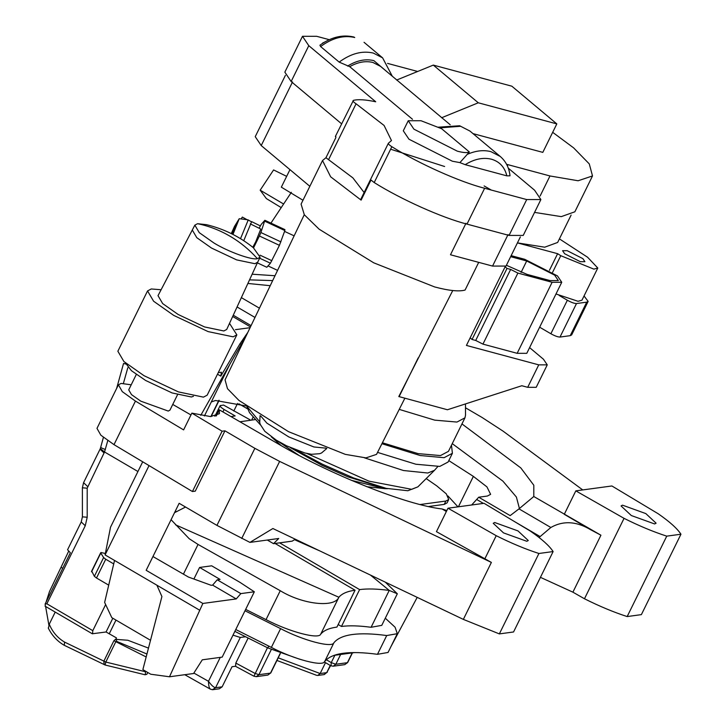 <?xml version="1.0" encoding="UTF-8"?>
<svg xmlns="http://www.w3.org/2000/svg" width="726" height="726" viewBox="0 0 726 726"><rect width="100%" height="100%" fill="white"/><g stroke="black" fill="none" stroke-linecap="round" stroke-linejoin="round"><path stroke-width="1.09" d="M193.443 396.314L191.374 396.986L172.107 392.947L145.681 380.497L131.442 370.705L125.344 362.8M192.381 230.16L196.791 237.683L211.511 248.047L236.622 259.881L254.926 263.71L257.676 262.186L226.712 329.459L223.853 330.974L204.587 326.945L178.16 314.485L162.66 303.577L158.014 295.663L194.849 225.133L197.563 223.699L206.502 224.67C223.844 228.853 239.471 236.54 253.374 247.729L260.108 257.249L257.403 258.683C252.058 260.371 228.191 251.759 213.989 243.019L199.269 232.656L194.849 225.133M232.964 234.444L239.226 218.707L234.525 226.385L231.276 233.6M240.515 238.672L248.101 220.268L242.348 217.074L241.105 218.943M243.745 240.714L251.559 221.875L247.983 219.833M252.793 247.267L255.697 241.849L260.77 229.053L250.307 223.871M232.284 234.099L236.83 223.917L231.957 233.935M245.933 405.925L215.54 400.498L211.311 401.932L229.888 364.189L246.731 334.677M229.616 323.515L236.848 334.868L233.137 336.828L208.09 331.591L173.732 315.402L153.594 301.217L147.541 290.926L151.253 288.966L160.954 289.728M236.848 334.868L207.173 395.18L203.461 397.14L178.414 391.904L144.057 375.714L123.91 361.539L117.866 351.239L147.541 290.926M490.84 189.785L484.124 185.947M444.621 166.508L390.624 149.202M271.297 436.816L281.053 445.51M277.033 440.609L298.522 455.084M382.393 442.769L418.112 453.623L440.473 455.574L448.459 451.345L464.949 417.84L465.511 415.254L465.466 403.928M399.236 409.391L434.729 420.145L456.953 422.06L464.949 417.84M302.978 200.249L281.334 187.163L289.955 169.648M270.943 223.118L291.353 192.326M257.385 262.876L266.805 267.268L270.417 263.211L279.428 245.334L284.864 230.569L284.91 229.625L264.872 220.287L260.879 232.529L280.917 241.876M284.864 230.569L264.827 221.23M279.428 245.334L259.391 235.995L260.879 232.529M260.053 255.18L271.869 260.688M270.417 263.211L259.645 258.193M264.872 220.287L261.26 224.343L259.236 228.028M259.391 235.995L253.546 247.875M211.13 416.579L219.143 400.307M278.221 657.838L320.148 673.537L325.493 662.657M245.579 636.747L240.306 637.455L232.992 635.15M381.912 443.713L420.182 455.52L444.094 457.689L452.407 453.287L451.472 445.219M377.538 452.389L415.862 464.232L439.802 466.401L448.123 461.999L452.407 453.287M351.13 480.258L384.907 488.662L387.63 488.689M366.83 486.729L384.907 488.662M559.129 295.437L567.36 300.246C571.335 302.443 574.384 303.541 576.498 303.541L586.717 302.161L588.142 301.399L584.049 295.954M317.77 675.452L323.987 674.608L326.618 672.657L320.148 673.537L317.77 675.452L316.627 675.325L276.933 660.46M326.618 672.657L324.277 674.554M330.257 665.443L326.718 672.639L330.584 665.633M145.354 674.735L145.454 671.741L105.805 662.058L105.116 665.007L145.064 674.772L146.888 674.273L147.759 672.485M250.08 327.689L235.46 329.668M217.501 374.199L220.795 376.122L221.412 372.229L218.254 372.656M220.795 376.122L239.997 343.752L247.838 332.372M200.766 415.336L229.888 364.189M137.931 471.51L104.535 451.98L107.757 440.646M123.42 383.382L127.803 367.737M252.448 274.228L275 275.735M272.667 280.599L249.935 279.882M212.718 689.691L219.252 688.82L222.147 686.832L232.039 666.722L235.605 666.241L235.814 663.083L248.147 638.036M145.454 671.741L145.681 671.278M148.476 648.1L127.84 640.259L115.897 639.361L116.459 637.909L106.069 631.983L92.293 633.771L45.048 606.146M146.933 654.017L116.868 641.457L115.797 641.757L105.805 662.058L64.541 642.074C57.59 637.945 52.499 631.983 49.259 624.197L55.212 612.091M115.96 638.934L113.9 640.731L103.836 661.186L104.154 664.571M48.869 625.032L45.602 606.473M46.101 602.054L49.495 591.527L68.571 551.424M45.148 603.996L46.854 603.796L85.26 525.751L87.202 517.239L82.392 516.858L81.239 521.967L67.563 549.773L70.358 552.767L45.148 603.996L45.339 606.201M109.218 633.825L115.978 620.095M112.829 618.253L106.069 631.983M103.401 437.406L100.315 448.641L83.563 482.717L82.383 487.799L87.202 488.19L104.535 451.98L100.333 448.595L83.572 482.69L87.592 486.484M92.574 633.816L92.801 630.658L105.642 604.567M204.405 415.98L211.311 401.932M210.858 416.579L218.862 400.307M49.259 624.197L48.442 628.162M248.319 283.503L270.226 285.69M64.541 642.074L64.315 645.232M105.116 665.007L64.033 645.187C57.154 641.112 51.9 635.377 48.252 627.981M212.373 689.7L215.667 687.703L212.373 689.7L210.313 689.128L184.758 674.699M267.449 647.728L253.964 676.224L256.287 676.65L258.928 674.69L271.27 649.598M116.868 641.457L115.897 639.361M210.712 689.237C209.324 688.811 208.589 686.17 208.489 681.306L193.869 673.047M240.306 637.455L215.586 687.713C213.753 687.431 211.393 685.29 208.489 681.306L220.268 657.375M116.632 388.428L123.547 363.436L125.662 364.016M100.841 447.107C100.705 447.633 102.221 448.423 105.379 449.485M539.654 327.199L550.871 333.751C554.855 335.947 557.895 337.055 560.009 337.055L570.228 335.666L571.652 334.913L588.142 301.399M281.216 207.618L266.36 198.579L260.171 190.185L273.593 169.938L286.652 176.354M260.171 190.185L283.612 204.015M251.541 221.584L260.344 225.904M177.516 394.753L169.938 410.154L168.223 411.061L140.808 401.169L131.506 394.626L128.72 389.871L136.297 374.471M631.33 515.542L654.634 523.954L656.095 523.183L645.813 513.581L622.509 505.169L621.057 505.94L631.33 515.542M503.508 532.884L526.813 541.287L528.265 540.525L517.992 530.915L494.687 522.511L493.226 523.283L503.508 532.884M217.219 579.802L220.06 579.412L199.596 567.451L211.665 565.808L240.007 582.379L254.336 591.781L222.183 657.121L202.3 659.816L193.579 673.51L169.494 676.777L202.863 603.451L236.24 598.923L212.618 585.111L217.219 579.802L240.841 593.605L254.336 591.781M240.841 593.605L236.24 598.923M149.039 465.593L105.079 554.918L114.536 560.445L104.635 602.435L111.804 617.654L150.518 640.287M216.294 415.971L219.316 409.836L219.397 413.684L210.486 416.57L191.855 413.13L222.102 431.217L224.942 430.827L254.862 448.323L279.637 461.409L491.375 562.423L463.351 619.387L272.885 528.528L249.925 542.395L278.73 538.492L273.52 543.674L267.304 540.035M273.52 543.674L292.197 541.142L295.273 539.209M249.925 542.395L216.938 525.388L179.15 503.3L146.171 570.309L202.863 603.451M224.942 430.827L195.267 491.148L192.426 491.529L114 444.648L100.85 435.201L96.985 428.367L118.42 384.807L122.286 391.641L135.435 401.088L183.605 429.892L191.855 413.13M114.536 560.445L199.568 610.149M152.95 556.533L188.433 577.052L211.202 585.31L212.618 585.111M199.596 567.451L193.896 579.03M219.316 409.836L276.76 443.051C328.796 473.996 407.023 505.196 442.052 508.953L446.372 511.485M156.907 585.21L161.916 596.563L142.868 669.626L150.745 674.227L169.494 676.777M172.752 404.436L190.956 414.954M465.475 407.767L482.109 417.495L503.018 431.108L582.733 489.923M417.205 597.371L390.869 646.739M471.655 504.997L478.715 497.219L487.382 496.04L490.622 494.333L486.937 486.883L473.37 476.392L448.804 460.611M461.954 423.92L520.805 467.907L533.819 485.249L533.801 496.511L600.928 535.207L572.905 592.171L584.475 598.768C599.485 606.283 613.724 612.218 627.173 616.565L641.376 614.632L680.952 534.218C677.276 528.546 669.671 521.713 658.137 513.718L611.891 485.966L575.818 490.867L624.051 518.346C639.062 525.869 653.291 531.804 666.749 536.142L680.952 534.218M572.905 592.171L540.434 577.342M463.351 619.387L499.352 633.907L513.554 631.974L553.121 551.56C549.446 545.888 541.85 539.055 530.307 531.06L484.06 503.309L447.987 508.209L496.221 535.688C511.231 543.211 525.461 549.146 538.919 553.484L553.121 551.56M600.928 535.207L590.655 529.744C576.453 521.232 563.185 520.478 550.843 527.493L539.064 537.485M491.375 562.423L436.444 531.659L447.987 508.209M478.715 497.219L510.169 515.614L518.99 508.872L550.843 527.493M519.426 508.536L516.395 497.047L502.891 481.12L452.253 443.64M446.835 510.55L442.052 508.953M533.801 496.511L518.99 508.872M131.215 384.807L121.115 383.428L118.42 384.807M499.352 633.907L538.919 553.484M484.687 559.138L496.221 535.688M584.475 598.768L624.051 518.346M627.173 616.565L666.749 536.142M590.655 529.744L564.274 514.317L575.818 490.867M222.102 431.217L192.426 491.529M105.079 554.918L110.524 527.203L142.704 461.809M567.197 250.697L562.586 250.697L564.637 253.737L580.31 261.687L584.911 261.687L582.869 258.637L567.197 250.697M412.504 119.282L349.714 66.665C357.891 62.055 365.632 60.657 372.937 62.472L380.596 66.411L450.211 124.754M469.323 151.934C467.408 153.032 463.406 152.769 457.307 151.162L413.911 129.164L408.239 120.734L420.998 120.725L441.635 128.729L469.323 151.934L467.254 154.366C475.675 150.672 483.552 149.756 490.903 151.634L500.223 156.435L469.958 131.07L460.647 126.279L439.802 127.858M500.223 156.435C505.877 161.326 509.144 167.788 510.015 175.81L506.839 175.855L465.194 164.666L459.903 162.615L467.254 154.366M320.611 46.546L319.921 45.212C331.138 37.117 342.418 34.376 353.753 36.99L354.733 37.507C343.67 34.939 332.299 37.952 320.611 46.546L339.169 62.109C350.858 53.506 362.229 50.493 373.291 53.062L382.611 57.862L364.053 42.308M349.714 66.665L339.169 62.109M408.239 120.734L403.293 130.789L408.965 139.21L452.362 161.217L459.903 162.615M404.827 398.302L376.54 454.376L365.949 457.888L345.295 454.358L288.54 431.68L238.972 400.453L227.474 388.673L225.06 379.843L304.276 214.705M452.743 290.545L398.81 396.541L447.425 409.754L521.812 385.733L527.702 387.312L538.746 364.86L466.428 345.431L505.006 267.032M478.706 262.349L465.076 290.055C459.068 291.77 448.931 290.727 434.656 286.942L373.736 262.821L319.131 229.189L304.321 214.769L301.081 204.106L322.516 160.546L330.657 176.817L361.112 200.122L361.076 199.015M508.291 168.169L534.581 190.203L540.879 199.568L523.237 235.415L509.062 235.424L466.99 224.116C442.179 217.836 400.997 199.396 374.208 182.562L371.004 180.021L361.112 200.122M364.134 192.517L352.872 177.87L325.956 157.714L322.516 160.546M325.956 157.714L335.848 137.613L335.775 136.207M360.831 199.233L388.365 143.276L391.468 140.545L384.09 125.471L356.067 103.791C353.299 101.939 352.419 100.796 353.417 100.36L335.367 136.479M353.417 100.36C358.29 99.172 365.722 99.643 375.723 101.776L308.786 45.674L302.488 36.309L316.663 36.3L329.295 39.694M387.575 63.398L417.641 71.475M552.677 132.323L573.604 147.85L589.285 163.913L592.507 175.937L578.132 180.765L549.981 175.964L507.91 164.657L507.338 165.827M506.621 164.385L507.91 164.657M540.879 199.568L526.704 199.568L484.632 188.27C459.821 181.981 418.639 163.541 391.849 146.706L374.208 182.562M388.61 143.058C387.856 143.621 388.936 144.846 391.849 146.706M396.65 80.041L433.304 65.095L511.839 86.194L556.824 123.901L542.812 152.378L473.007 133.62M529.599 347.618L543.465 359.243L547.25 364.86L538.746 364.86M470.149 337.871L472.063 339.478L475.712 340.458L482.944 344.124L517.157 353.317L526.795 353.317L561.752 282.278L557.468 275.916L524.68 259.291L511.149 255.652M547.25 364.86L536.205 387.312L527.702 387.312M520.361 236.93L506.022 266.07L492.555 266.079L450.483 254.772L465.983 223.272M571.126 215.068L557.65 242.448L544.718 247.194L517.429 242.892L557.622 253.692L560.781 255.697L593.868 269.128L597.788 268.021L581.962 300.192L578.041 301.29L555.998 293.976M309.839 186.31L261.224 145.563L255.234 136.669L285.4 75.359M341.601 123.819L291.144 81.521L284.846 72.155L302.488 36.309M592.507 175.937L574.865 211.792L561.289 216.629L534.563 212.4M557.622 253.692L549.446 270.308M418.194 357.891L399.064 396.759M597.788 268.021L587.597 257.249L559.401 238.881M505.196 266.923L507.02 268.438L510.659 269.419L517.892 273.085L552.114 282.287L561.752 282.278M506.412 265.28L527.094 274.41L550.099 280.59L558.321 280.59L554.664 275.154L526.695 260.979L510.65 256.668M507.02 268.438L472.063 339.478M517.892 273.085L482.944 344.124M433.304 65.095L478.289 102.793L556.824 123.901M441.635 117.739L478.289 102.793M247.575 408.883L238.863 403.792M214.878 416.307L220.087 405.725L223.499 405.035L250.134 419.846M220.659 405.426C219.343 405.888 220.495 407.25 224.116 409.491L222.918 411.914M231.004 416.588L235.142 415.934L224.116 409.491M447.942 495.967L457.961 506.848M428.667 506.503L444.212 504.388L447.071 502.882L448.722 499.533L446.327 493.88L436.707 485.848L426.189 478.579M237.547 403.429L233.79 411.052M294.511 539.69L320.021 551.007M255.017 419.619L239.97 421.779M420.281 504.516L445.864 501.04L448.722 499.533M171.073 519.707L189.177 538.701L198.044 544.436L280.254 590.719C302.624 604.477 334.577 608.034 338.87 597.262L338.879 597.253C341.91 593.623 347.3 591.282 355.059 590.22L275.081 543.465M235.759 629.524L271.37 647.401C293.994 659.326 323.17 667.012 324.713 661.468C331.791 652.937 349.378 650.55 377.484 654.308L388.065 652.456L397.294 633.689L395.089 627.228L385.297 618.207M245.669 609.395L266.034 619.623C289.184 631.811 319.013 639.715 320.738 634.116C323.778 630.486 329.168 628.135 336.928 627.073L355.059 590.22M175.483 524.789L338.87 597.262L320.738 634.116M185.557 507.038L174.521 512.701M244.998 610.757L280.599 628.634C303.232 640.559 332.399 648.254 333.942 642.701C341.02 634.17 358.608 631.783 386.722 635.54L397.294 633.689M338.18 624.532L341.465 626.456C349.251 625.413 359.125 625.685 371.095 627.282L381.776 625.358L397.322 593.768L389.245 590.429L370.423 575.056M91.803 571.298L94.38 576.326L96.504 578.005L105.733 559.238L113.719 563.911M96.504 578.005L108.709 585.147M105.733 559.238L103.609 557.568L100.805 553.085L101.032 552.531L91.576 571.843M105.361 553.484L101.032 552.531M385.306 582.161L397.322 593.768M279.628 542.848L359.606 589.603L341.465 626.456M359.606 589.603C367.383 588.559 377.257 588.831 389.227 590.419L371.095 627.282M354.705 652.565L334.06 655.36M299.965 659.326L267.83 647.919L234.861 631.366M257.403 258.683C249.317 249.653 240.17 242.148 229.951 236.168C219.724 230.206 208.934 226.049 197.563 223.699M247.475 407.059L259.563 421.615M326.328 659.734L331.256 662.611L334.877 655.251M176.137 511.531L175.329 511.059M340.639 654.471L335.82 664.263L347.391 662.693L352.21 652.901M364.443 457.834L403.465 470.521L427.777 473.016L434.466 470.339L437.796 466.6M306.971 453.505L368.908 481.138L411.696 489.324L417.886 486.856L434.466 470.339M352.437 652.874L347.672 662.539L344.75 664.644L333.189 666.214L335.82 664.263L331.256 662.611L331.029 665.769M232.937 316.645L250.461 326.891M251.069 325.629L233.545 315.383M240.787 344.215L239.997 343.752M254.989 317.444L237.438 307.18M222.147 686.832L215.667 687.703M113.9 640.731L146.171 656.948M87.202 517.239L87.202 488.19M92.801 630.658L46.854 603.796M280.145 653.5L270.489 673.129L258.928 674.69L254.853 673.32L235.814 663.083M61.32 567.487L62.717 568.295M259.436 308.187L241.776 297.869M270.489 673.129L267.858 675.08L270.489 673.129M100.052 449.203L104.072 452.997M81.239 521.967L85.26 525.751M570.228 335.666L586.717 302.161M560.009 337.055L576.498 303.541M550.871 333.751L567.36 300.246M254.862 448.323L216.938 525.388M279.637 461.409L241.713 538.483M473.37 476.392L458.415 506.793M135.435 401.088L114 444.648M476.764 499.524L483.389 503.399M515.342 522.076L540.044 536.523M465.194 164.666C474.368 158.994 483.126 157.17 491.457 159.203C499.606 161.608 504.733 167.152 506.839 175.855M347.582 66.093C356.756 60.421 365.514 58.606 373.845 60.63L387.566 72.246M326.092 448.169L313.895 446.962L288.794 436.934L266.878 423.131L260.752 416.016M492.555 266.079L508.055 234.58M308.786 45.674L291.144 81.521M484.632 188.27L466.99 224.116M526.704 199.568L509.062 235.424M549.981 175.964L540.117 196.02M261.224 145.563L292.551 81.902M356.067 103.791L328.533 159.756M510.659 269.419L475.712 340.458M552.114 282.287L517.157 353.317M526.695 260.979L521.068 272.422M560.781 255.697L552.604 272.314M252.993 417.359L251.868 419.646M303.423 543.647L303.64 543.193M445.864 501.04L444.212 504.388M198.044 544.436L183.424 574.157M280.254 590.719L266.034 619.623M377.484 654.308L386.722 635.54M324.713 661.468L333.942 642.701M271.37 647.401L280.599 628.634M94.38 576.326L103.609 557.568M267.83 647.919L268.729 646.076M257.639 262.277L260.108 257.249M239.226 218.707L247.947 219.815M294.13 235.85L284.574 231.394M381.876 487.3L348.017 476.873L321.945 465.302L290.282 447.597M417.886 486.856L407.858 490.74L386.15 488.353L353.589 477.971L322.453 464.223L296.281 450.129M260.462 424.91L249.544 412.704L246.867 406.614M324.25 661.93L330.738 665.724L333.189 666.214M347.672 662.539L344.75 664.644M323.987 674.608L327.399 672.104M235.324 666.196L253.964 676.224M280.318 653.572L270.78 672.975M256.287 676.65L267.858 675.08M100.805 447.171L100.315 448.641M82.383 487.799L82.392 516.858M67.563 549.773L81.23 521.985M277.577 270.371L268.012 265.907M469.958 131.07L459.658 125.761L438.341 127.177M325.021 41.881L322.562 43.106M326.845 448.45L321.536 452.979L319.676 453.696L311.545 454.295L304.856 452.979L286.525 445.818L276.216 440.101L264.808 431.317L260.271 424.429L259.717 422.514L260.08 415.59M392.285 76.203L382.611 57.862M100.723 552.695L91.494 571.462"/></g></svg>
